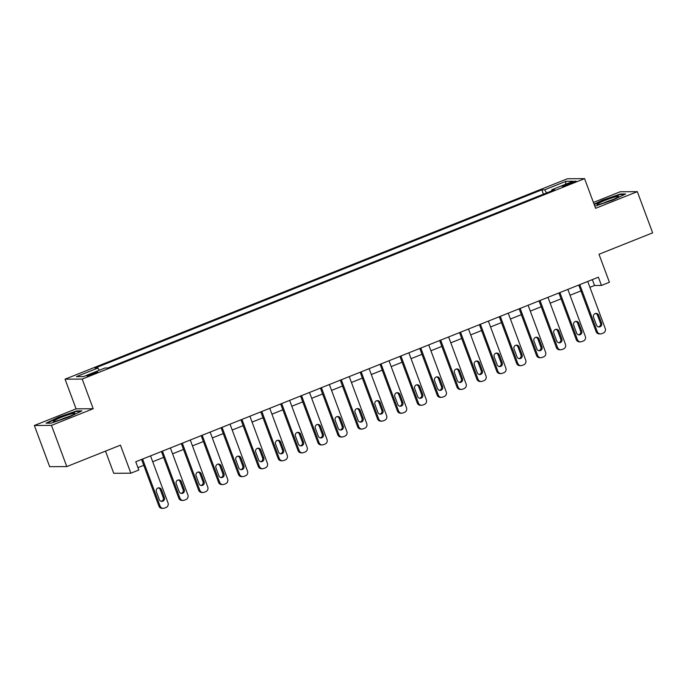 <?xml version="1.0" encoding="UTF-8"?>
<svg xmlns="http://www.w3.org/2000/svg" width="687" height="687" viewBox="0 0 687 687"><rect width="100%" height="100%" fill="white"/><g stroke="black" fill="none" stroke-linecap="round" stroke-linejoin="round"><path stroke-width="1.03" d="M93.741 374.003A5.651 0.524 -20.4 0 0 97.554 372.045A5.651 0.524 -20.4 0 0 90.778 374.029A5.651 0.524 -20.4 0 0 86.966 375.987A5.651 0.524 -20.4 0 0 93.741 374.003M105.506 451.136L113.741 473.291L130.874 473.18L138.817 470.011L135.76 461.767L598.394 277.204L601.46 285.44L609.412 282.271L598.995 254.259L652.65 232.85L637.33 191.656L620.206 191.767L593.422 202.45M34.35 425.493L49.67 466.688L66.794 466.576L51.482 425.382L93.209 408.731L82.182 379.069L65.05 379.181L76.085 408.842L34.35 425.493L51.482 425.382M82.182 379.069L584.568 178.646L567.436 178.757L65.05 379.181M569.523 183.051L566.028 184.442A5.47 0.507 -20.4 0 0 562.327 186.349A5.47 0.507 -20.4 0 0 568.896 184.425L572.391 183.034A5.47 0.507 -20.4 0 0 576.092 181.136A5.47 0.507 -20.4 0 0 569.523 183.051L569.892 184.03M546.637 192.918L544.619 189.827L541.82 189.844L95.072 368.069L97.872 368.052L99.323 370.267M544.619 189.827L566.079 181.265L573.207 181.213L551.747 189.784L551.841 190.84M97.872 368.052L76.412 376.613L83.539 376.57L104.999 368.009L107.807 367.992L554.546 189.758L551.747 189.784M130.874 473.18L120.457 445.167L66.794 466.576M584.568 178.646L595.595 208.307L637.33 191.656M589.918 287.321L594.521 285.483L601.46 285.44M137.941 467.632L143.755 465.314M152.712 461.741L163.626 457.387M172.583 453.815L183.498 449.461M192.454 445.889L203.369 441.535M212.335 437.954L223.241 433.6M232.206 430.028L243.121 425.674M252.077 422.101L262.992 417.748M271.949 414.175L282.864 409.821M291.82 406.249L302.735 401.895M311.692 398.314L322.607 393.96M331.572 390.388L342.478 386.034M351.443 382.461L362.358 378.108M371.315 374.535L382.23 370.181M391.186 366.6L402.101 362.247M411.058 358.674L421.973 354.32M430.929 350.748L441.844 346.394M450.809 342.822L461.716 338.468M470.681 334.895L481.596 330.541M490.552 326.96L501.467 322.607M510.424 319.034L521.339 314.68M530.295 311.108L541.21 306.754M550.167 303.182L561.081 298.828M570.047 295.247L580.953 290.893M592.34 279.618L594.521 285.483M541.82 189.844L543.434 194.198M565.384 184.339L566.079 181.265M594.822 206.22L612.856 200.08L625.625 193.983L620.464 194.017L602.542 200.149L594.066 204.202M93.209 408.731L76.085 408.842M51.216 423.14L69.138 417L81.899 410.895L76.738 410.929L58.824 417.069L46.055 423.166L51.216 423.14M620.653 194.533L620.464 194.017M76.935 411.444L76.738 410.929M587.737 281.455L605.23 328.489A3.529 3.409 89.6 0 1 603.272 333.058L601.683 333.684A3.529 3.409 89.6 0 1 597.278 331.658L579.785 284.624M578.772 285.028L596.118 331.666L597.278 331.658M601.589 323.13A2.825 2.722 -90.4 0 1 599.064 326.969A2.825 2.722 -90.4 0 1 596.505 325.157L593.559 317.248A2.825 2.722 -90.4 0 1 596.084 313.409A2.825 2.722 -90.4 0 1 598.643 315.221L601.589 323.13L600.429 323.139A2.825 2.722 -90.4 0 1 598.48 326.909M595.509 313.478A2.825 2.722 -90.4 0 1 597.492 315.23L600.429 323.139M600.481 333.925L599.322 333.934A3.529 3.409 -90.4 0 1 596.118 331.666M567.866 289.382L585.35 336.415A3.529 3.409 89.6 0 1 583.4 340.984L581.812 341.619A3.529 3.409 89.6 0 1 577.406 339.593L559.914 292.559M558.9 292.963L576.247 339.593L577.406 339.593M581.717 331.057A2.825 2.722 -90.4 0 1 579.193 334.895A2.825 2.722 -90.4 0 1 576.625 333.083L573.688 325.174A2.825 2.722 -90.4 0 1 576.213 321.336A2.825 2.722 -90.4 0 1 578.772 323.148L581.717 331.057L580.558 331.065A2.825 2.722 -90.4 0 1 578.609 334.835M575.637 321.404A2.825 2.722 -90.4 0 1 577.621 323.156L580.558 331.065M580.609 341.851L579.45 341.86A3.529 3.409 -90.4 0 1 576.247 339.593M547.986 297.316L565.478 344.35A3.529 3.409 89.6 0 1 563.529 348.91L561.94 349.546A3.529 3.409 89.6 0 1 557.535 347.519L540.042 300.485M539.029 300.889L556.376 347.528L557.535 347.519M561.846 338.983A2.825 2.722 -90.4 0 1 559.321 342.822A2.825 2.722 -90.4 0 1 556.753 341.018L553.816 333.109A2.825 2.722 -90.4 0 1 556.341 329.262A2.825 2.722 -90.4 0 1 558.9 331.074L561.846 338.983L560.686 338.992A2.825 2.722 -90.4 0 1 558.737 342.761M555.766 329.331A2.825 2.722 -90.4 0 1 557.741 331.082L560.686 338.992M560.729 349.777L559.579 349.786A3.529 3.409 -90.4 0 1 556.376 347.528M528.114 305.243L545.607 352.276A3.529 3.409 89.6 0 1 543.649 356.836L542.06 357.472A3.529 3.409 89.6 0 1 537.655 355.445L520.171 308.411M519.157 308.815L536.504 355.454L537.655 355.445M541.974 346.909A2.825 2.722 -90.4 0 1 539.441 350.756A2.825 2.722 -90.4 0 1 536.882 348.944L533.945 341.035A2.825 2.722 -90.4 0 1 536.47 337.197A2.825 2.722 -90.4 0 1 539.029 339L541.974 346.909L540.815 346.918A2.825 2.722 -90.4 0 1 538.866 350.696M535.886 337.265A2.825 2.722 -90.4 0 1 537.869 339.009L540.815 346.918M540.858 357.712L539.699 357.712A3.529 3.409 -90.4 0 1 536.504 355.454M508.243 313.169L525.735 360.203A3.529 3.409 89.6 0 1 523.777 364.763L522.189 365.398A3.529 3.409 89.6 0 1 517.783 363.371L500.291 316.338M499.286 316.741L516.624 363.38L517.783 363.371M522.094 354.844A2.825 2.722 -90.4 0 1 519.57 358.683A2.825 2.722 -90.4 0 1 517.01 356.871L514.065 348.962A2.825 2.722 -90.4 0 1 516.598 345.123A2.825 2.722 -90.4 0 1 519.157 346.935L522.094 354.844L520.944 354.853A2.825 2.722 -90.4 0 1 518.994 358.623M516.014 345.192A2.825 2.722 -90.4 0 1 517.998 346.944L520.944 354.853M520.986 365.639L519.827 365.647A3.529 3.409 -90.4 0 1 516.624 363.38M600.378 204.005A11.473 1.065 -20.4 0 0 611.413 200.192A11.473 1.065 -20.4 0 0 618.498 196.662A11.473 1.065 -20.4 0 0 615.269 196.886A11.473 1.065 -20.4 0 0 602.645 201.36A11.473 1.065 -20.4 0 0 597.269 204.554A11.473 1.065 -20.4 0 0 600.378 204.005M594.221 204.597L602.825 200.475L620.189 194.533L624.526 194.507M612.959 199.556A8.691 0.807 -20.4 0 0 603.358 203.12M61.091 417.378A11.473 1.065 -20.4 0 0 53.543 421.475A11.473 1.065 -20.4 0 0 67.111 417.344A11.473 1.065 -20.4 0 0 74.78 413.574A11.473 1.065 -20.4 0 0 61.091 417.378M69.232 416.468A8.691 0.807 -20.4 0 0 62.38 418.881A8.691 0.807 -20.4 0 0 59.632 420.04M47.042 423.166L59.108 417.395L76.472 411.444L80.8 411.419M488.371 321.095L505.864 368.129A3.529 3.409 89.6 0 1 503.906 372.697L502.317 373.333A3.529 3.409 89.6 0 1 497.912 371.306L480.419 324.273M479.414 324.676L496.753 371.306L497.912 371.306M502.223 362.77A2.825 2.722 -90.4 0 1 499.698 366.609A2.825 2.722 -90.4 0 1 497.139 364.797L494.193 356.888A2.825 2.722 -90.4 0 1 496.718 353.049A2.825 2.722 -90.4 0 1 499.286 354.861L502.223 362.77L501.063 362.779A2.825 2.722 -90.4 0 1 499.123 366.549M496.143 353.118A2.825 2.722 -90.4 0 1 498.127 354.87L501.063 362.779M501.115 373.565L499.956 373.573A3.529 3.409 -90.4 0 1 496.753 371.306M468.5 329.03L485.992 376.055A3.529 3.409 89.6 0 1 484.034 380.624L482.446 381.259A3.529 3.409 89.6 0 1 478.04 379.233L460.548 332.199M459.534 332.602L476.881 379.241L478.04 379.233M482.351 370.697A2.825 2.722 -90.4 0 1 479.827 374.535A2.825 2.722 -90.4 0 1 477.267 372.732L474.322 364.814A2.825 2.722 -90.4 0 1 476.847 360.976A2.825 2.722 -90.4 0 1 479.414 362.788L482.351 370.697L481.192 370.705A2.825 2.722 -90.4 0 1 479.243 374.475M476.271 361.044A2.825 2.722 -90.4 0 1 478.255 362.796L481.192 370.705M481.243 381.491L480.084 381.5A3.529 3.409 -90.4 0 1 476.881 379.241M448.628 336.956L466.112 383.99A3.529 3.409 89.6 0 1 464.163 388.55L462.574 389.185A3.529 3.409 89.6 0 1 458.169 387.159L440.676 340.125M439.663 340.529L457.01 387.167L458.169 387.159M462.48 378.623A2.825 2.722 -90.4 0 1 459.955 382.47A2.825 2.722 -90.4 0 1 457.387 380.658L454.451 372.749A2.825 2.722 -90.4 0 1 456.975 368.91A2.825 2.722 -90.4 0 1 459.534 370.714L462.48 378.623L461.321 378.631A2.825 2.722 -90.4 0 1 459.371 382.401M456.4 368.979A2.825 2.722 -90.4 0 1 458.384 370.722L461.321 378.631M461.372 389.417L460.213 389.426A3.529 3.409 -90.4 0 1 457.01 387.167M428.748 344.883L446.241 391.916A3.529 3.409 89.6 0 1 444.291 396.476L442.703 397.112A3.529 3.409 89.6 0 1 438.297 395.085L420.805 348.051M419.791 348.455L437.138 395.094L438.297 395.085M442.608 386.558A2.825 2.722 -90.4 0 1 440.084 390.396A2.825 2.722 -90.4 0 1 437.516 388.584L434.579 380.675A2.825 2.722 -90.4 0 1 437.104 376.837A2.825 2.722 -90.4 0 1 439.663 378.649L442.608 386.558L441.449 386.558A2.825 2.722 -90.4 0 1 439.5 390.336M436.528 376.905A2.825 2.722 -90.4 0 1 438.504 378.649L441.449 386.558M441.492 397.352L440.341 397.361A3.529 3.409 -90.4 0 1 437.138 395.094M408.877 352.809L426.369 399.843A3.529 3.409 89.6 0 1 424.411 404.411L422.823 405.038A3.529 3.409 89.6 0 1 418.417 403.011L400.933 355.986M399.92 356.381L417.267 403.02L418.417 403.011M422.737 394.484A2.825 2.722 -90.4 0 1 420.204 398.323A2.825 2.722 -90.4 0 1 417.644 396.511L414.708 388.602A2.825 2.722 -90.4 0 1 417.232 384.763A2.825 2.722 -90.4 0 1 419.791 386.575L422.737 394.484L421.578 394.493A2.825 2.722 -90.4 0 1 419.628 398.262M416.648 384.832A2.825 2.722 -90.4 0 1 418.632 386.583L421.578 394.493M421.62 405.278L420.47 405.287A3.529 3.409 -90.4 0 1 417.267 403.02M389.005 360.735L406.498 407.769A3.529 3.409 89.6 0 1 404.54 412.337L402.951 412.973A3.529 3.409 89.6 0 1 398.546 410.946L381.053 363.912M380.048 364.316L397.387 410.955L398.546 410.946M402.857 402.41A2.825 2.722 -90.4 0 1 400.332 406.249A2.825 2.722 -90.4 0 1 397.773 404.437L394.827 396.528A2.825 2.722 -90.4 0 1 397.361 392.689A2.825 2.722 -90.4 0 1 399.92 394.501L402.857 402.41L401.706 402.419A2.825 2.722 -90.4 0 1 399.757 406.189M396.777 392.758A2.825 2.722 -90.4 0 1 398.761 394.51L401.706 402.419M401.749 413.205L400.59 413.213A3.529 3.409 -90.4 0 1 397.387 410.955M369.134 368.67L386.626 415.704A3.529 3.409 89.6 0 1 384.668 420.264L383.08 420.899A3.529 3.409 89.6 0 1 378.674 418.872L361.182 371.839M360.177 372.242L377.515 418.881L378.674 418.872M382.985 410.337A2.825 2.722 -90.4 0 1 380.461 414.175A2.825 2.722 -90.4 0 1 377.902 412.372L374.956 404.463A2.825 2.722 -90.4 0 1 377.481 400.615A2.825 2.722 -90.4 0 1 380.048 402.427L382.985 410.337L381.826 410.345A2.825 2.722 -90.4 0 1 379.885 414.115M376.905 400.684A2.825 2.722 -90.4 0 1 378.889 402.436L381.826 410.345M381.878 421.131L380.718 421.14A3.529 3.409 -90.4 0 1 377.515 418.881M349.262 376.596L366.755 423.63A3.529 3.409 89.6 0 1 364.797 428.19L363.208 428.825A3.529 3.409 89.6 0 1 358.803 426.799L341.31 379.765M340.297 380.169L357.644 426.807L358.803 426.799M363.114 418.271A2.825 2.722 -90.4 0 1 360.589 422.11A2.825 2.722 -90.4 0 1 358.03 420.298L355.085 412.389A2.825 2.722 -90.4 0 1 357.609 408.55A2.825 2.722 -90.4 0 1 360.177 410.362L363.114 418.271L361.955 418.271A2.825 2.722 -90.4 0 1 360.014 422.05M357.034 408.619A2.825 2.722 -90.4 0 1 359.018 410.362L361.955 418.271M362.006 429.066L360.847 429.066A3.529 3.409 -90.4 0 1 357.644 426.807M329.391 384.522L346.875 431.556A3.529 3.409 89.6 0 1 344.926 436.125L343.337 436.752A3.529 3.409 89.6 0 1 338.931 434.725L321.439 387.691M320.425 388.095L337.772 434.734L338.931 434.725M343.242 426.198A2.825 2.722 -90.4 0 1 340.718 430.036A2.825 2.722 -90.4 0 1 338.15 428.224L335.213 420.315A2.825 2.722 -90.4 0 1 337.738 416.477A2.825 2.722 -90.4 0 1 340.297 418.289L343.242 426.198L342.083 426.206A2.825 2.722 -90.4 0 1 340.134 429.976M337.162 416.545A2.825 2.722 -90.4 0 1 339.146 418.297L342.083 426.206M342.135 436.992L340.975 437.001A3.529 3.409 -90.4 0 1 337.772 434.734M309.511 392.449L327.003 439.482A3.529 3.409 89.6 0 1 325.054 444.051L323.465 444.687A3.529 3.409 89.6 0 1 319.06 442.66L301.567 395.626M300.554 396.03L317.901 442.66L319.06 442.66M323.371 434.124A2.825 2.722 -90.4 0 1 320.846 437.963A2.825 2.722 -90.4 0 1 318.279 436.151L315.342 428.241A2.825 2.722 -90.4 0 1 317.866 424.403A2.825 2.722 -90.4 0 1 320.425 426.215L323.371 434.124L322.212 434.132A2.825 2.722 -90.4 0 1 320.262 437.902M317.291 424.472A2.825 2.722 -90.4 0 1 319.266 426.223L322.212 434.132M322.255 444.918L321.104 444.927A3.529 3.409 -90.4 0 1 317.901 442.66M289.639 400.384L307.132 447.409A3.529 3.409 89.6 0 1 305.183 451.977L303.585 452.613A3.529 3.409 89.6 0 1 299.18 450.586L281.696 403.552M280.682 403.956L298.029 450.595L299.18 450.586M303.499 442.05A2.825 2.722 -90.4 0 1 300.966 445.889A2.825 2.722 -90.4 0 1 298.407 444.085L295.47 436.176A2.825 2.722 -90.4 0 1 297.995 432.329A2.825 2.722 -90.4 0 1 300.554 434.141L303.499 442.05L302.34 442.059A2.825 2.722 -90.4 0 1 300.391 445.829M297.411 432.398A2.825 2.722 -90.4 0 1 299.395 434.15L302.34 442.059M302.383 452.845L301.232 452.853A3.529 3.409 -90.4 0 1 298.029 450.595M269.768 408.31L287.26 455.344A3.529 3.409 89.6 0 1 285.303 459.904L283.714 460.539A3.529 3.409 89.6 0 1 279.308 458.512L261.816 411.479M260.811 411.882L278.149 458.521L279.308 458.512M283.619 449.976A2.825 2.722 -90.4 0 1 281.095 453.824A2.825 2.722 -90.4 0 1 278.536 452.012L275.59 444.103A2.825 2.722 -90.4 0 1 278.123 440.264A2.825 2.722 -90.4 0 1 280.682 442.067L283.619 449.976L282.469 449.985A2.825 2.722 -90.4 0 1 280.519 453.755M277.539 440.333A2.825 2.722 -90.4 0 1 279.523 442.076L282.469 449.985M282.512 460.771L281.352 460.779A3.529 3.409 -90.4 0 1 278.149 458.521M249.896 416.236L267.389 463.27A3.529 3.409 89.6 0 1 265.431 467.83L263.842 468.465A3.529 3.409 89.6 0 1 259.437 466.439L241.944 419.405M240.939 419.809L258.278 466.447L259.437 466.439M263.748 457.911A2.825 2.722 -90.4 0 1 261.223 461.75A2.825 2.722 -90.4 0 1 258.664 459.938L255.719 452.029A2.825 2.722 -90.4 0 1 258.243 448.19A2.825 2.722 -90.4 0 1 260.811 450.002L263.748 457.911L262.589 457.92A2.825 2.722 -90.4 0 1 260.648 461.69M257.668 448.259A2.825 2.722 -90.4 0 1 259.652 450.002L262.589 457.92M262.64 468.706L261.481 468.714A3.529 3.409 -90.4 0 1 258.278 466.447M230.025 424.162L247.518 471.196A3.529 3.409 89.6 0 1 245.56 475.765L243.971 476.392A3.529 3.409 89.6 0 1 239.565 474.365L222.073 427.34M221.059 427.735L238.406 474.373L239.565 474.365M243.876 465.838A2.825 2.722 -90.4 0 1 241.352 469.676A2.825 2.722 -90.4 0 1 238.793 467.864L235.847 459.955A2.825 2.722 -90.4 0 1 238.372 456.116A2.825 2.722 -90.4 0 1 240.939 457.928L243.876 465.838L242.717 465.846A2.825 2.722 -90.4 0 1 240.776 469.616M237.796 456.185A2.825 2.722 -90.4 0 1 239.78 457.937L242.717 465.846M242.769 476.632L241.609 476.641A3.529 3.409 -90.4 0 1 238.406 474.373M210.153 432.089L227.637 479.122A3.529 3.409 89.6 0 1 225.688 483.691L224.099 484.326A3.529 3.409 89.6 0 1 219.694 482.3L202.201 435.266M201.188 435.67L218.535 482.308L219.694 482.3M224.005 473.764A2.825 2.722 -90.4 0 1 221.48 477.602A2.825 2.722 -90.4 0 1 218.913 475.79L215.976 467.881A2.825 2.722 -90.4 0 1 218.5 464.043A2.825 2.722 -90.4 0 1 221.059 465.855L224.005 473.764L222.846 473.772A2.825 2.722 -90.4 0 1 220.896 477.542M217.925 464.111A2.825 2.722 -90.4 0 1 219.909 465.863L222.846 473.772M222.897 484.558L221.738 484.567A3.529 3.409 -90.4 0 1 218.535 482.308M190.273 440.024L207.766 487.057A3.529 3.409 89.6 0 1 205.817 491.617L204.228 492.253A3.529 3.409 89.6 0 1 199.823 490.226L182.33 443.192M181.316 443.596L198.663 490.235L199.823 490.226M204.133 481.69A2.825 2.722 -90.4 0 1 201.609 485.529A2.825 2.722 -90.4 0 1 199.041 483.725L196.104 475.816A2.825 2.722 -90.4 0 1 198.629 471.978A2.825 2.722 -90.4 0 1 201.188 473.781L204.133 481.69L202.974 481.699A2.825 2.722 -90.4 0 1 201.025 485.469M198.054 472.038A2.825 2.722 -90.4 0 1 200.029 473.79L202.974 481.699M203.017 492.485L201.866 492.493A3.529 3.409 -90.4 0 1 198.663 490.235M170.402 447.95L187.895 494.983A3.529 3.409 89.6 0 1 185.945 499.543L184.348 500.179A3.529 3.409 89.6 0 1 179.942 498.152L162.458 451.119M161.445 451.522L178.792 498.161L179.942 498.152M184.262 489.625A2.825 2.722 -90.4 0 1 181.729 493.464A2.825 2.722 -90.4 0 1 179.17 491.652L176.233 483.742A2.825 2.722 -90.4 0 1 178.757 479.904A2.825 2.722 -90.4 0 1 181.316 481.716L184.262 489.625L183.103 489.625A2.825 2.722 -90.4 0 1 181.153 493.403M178.173 479.973A2.825 2.722 -90.4 0 1 180.157 481.716L183.103 489.625M183.146 500.419L181.995 500.419A3.529 3.409 -90.4 0 1 178.792 498.161M150.53 455.876L168.023 502.91A3.529 3.409 89.6 0 1 166.065 507.478L164.476 508.105A3.529 3.409 89.6 0 1 160.071 506.079L142.578 459.045M141.574 459.448L158.912 506.087L160.071 506.079M164.382 497.551A2.825 2.722 -90.4 0 1 161.857 501.39A2.825 2.722 -90.4 0 1 159.298 499.578L156.353 491.669A2.825 2.722 -90.4 0 1 158.886 487.83A2.825 2.722 -90.4 0 1 161.445 489.642L164.382 497.551L163.231 497.56A2.825 2.722 -90.4 0 1 161.282 501.33M158.302 487.899A2.825 2.722 -90.4 0 1 160.286 489.651L163.231 497.56M163.274 508.346L162.115 508.354A3.529 3.409 -90.4 0 1 158.912 506.087M566.371 185.37L566.028 184.442M598.643 315.221L597.492 315.23M578.772 323.148L577.621 323.156M558.9 331.074L557.741 331.082M539.029 339L537.869 339.009M519.157 346.935L517.998 346.944M499.286 354.861L498.127 354.87M479.414 362.788L478.255 362.796M459.534 370.714L458.384 370.722M439.663 378.649L438.504 378.649M419.791 386.575L418.632 386.583M399.92 394.501L398.761 394.51M380.048 402.427L378.889 402.436M360.177 410.362L359.018 410.362M340.297 418.289L339.146 418.297M320.425 426.215L319.266 426.223M300.554 434.141L299.395 434.15M280.682 442.067L279.523 442.076M260.811 450.002L259.652 450.002M240.939 457.928L239.78 457.937M221.059 465.855L219.909 465.863M201.188 473.781L200.029 473.79M181.316 481.716L180.157 481.716M161.445 489.642L160.286 489.651"/></g></svg>
